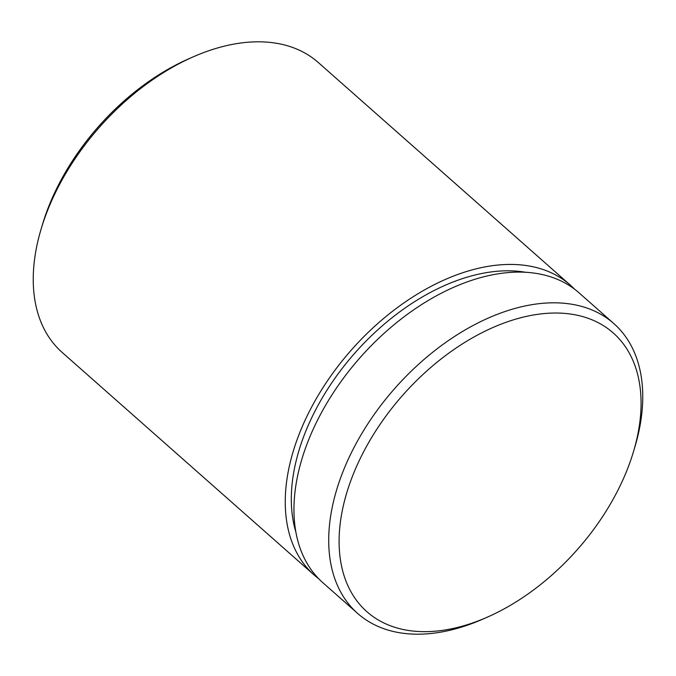 <?xml version="1.0" encoding="UTF-8"?>
<svg xmlns="http://www.w3.org/2000/svg" width="676" height="676" viewBox="0 0 676 676"><rect width="100%" height="100%" fill="white"/><g stroke="black" fill="none" stroke-linecap="round" stroke-linejoin="round"><path stroke-width="1.01" d="M41.075 229.189L42.47 224.516A185.984 116.542 -48.5 0 1 188.891 58.744L193.353 56.784A193.429 121.207 131.5 0 0 41.075 229.189A193.429 121.207 131.5 0 0 62.2 352.466L314.239 575.09A193.429 121.207 131.5 0 0 318.734 578.766M574.541 289.151A193.429 121.207 131.5 0 0 570.341 285.145L318.303 62.522A193.429 121.207 131.5 0 0 258.207 41.802A193.429 121.207 131.5 0 0 193.353 56.784M555.435 313.022A185.984 116.542 131.5 0 0 354.004 472.44A185.984 116.542 131.5 0 0 424.748 631.663A185.984 116.542 131.5 0 0 487.109 617.256A185.984 116.542 131.5 0 0 633.53 451.483A185.984 116.542 131.5 0 0 555.435 313.022M487.109 617.256L482.647 619.216A193.429 121.207 -48.5 0 1 417.793 634.198A193.429 121.207 -48.5 0 1 357.697 613.478A193.429 121.207 -48.5 0 1 365.741 427.122A193.429 121.207 -48.5 0 1 553.703 302.806A193.429 121.207 -48.5 0 1 613.8 323.534A193.429 121.207 -48.5 0 1 634.925 446.811L633.53 451.483M570.341 285.145A193.429 121.207 131.5 0 0 510.245 264.426A193.429 121.207 131.5 0 0 322.283 388.734A193.429 121.207 131.5 0 0 314.239 575.09M613.8 323.534L579.036 292.826A193.429 121.207 131.5 0 0 518.94 272.098A193.429 121.207 131.5 0 0 330.978 396.415A193.429 121.207 131.5 0 0 322.934 582.771L357.697 613.478M295.961 532.358A185.984 116.542 -48.5 0 1 346.687 362.733A185.984 116.542 -48.5 0 1 507.634 270.797A185.984 116.542 -48.5 0 1 525.674 272.284"/></g></svg>
